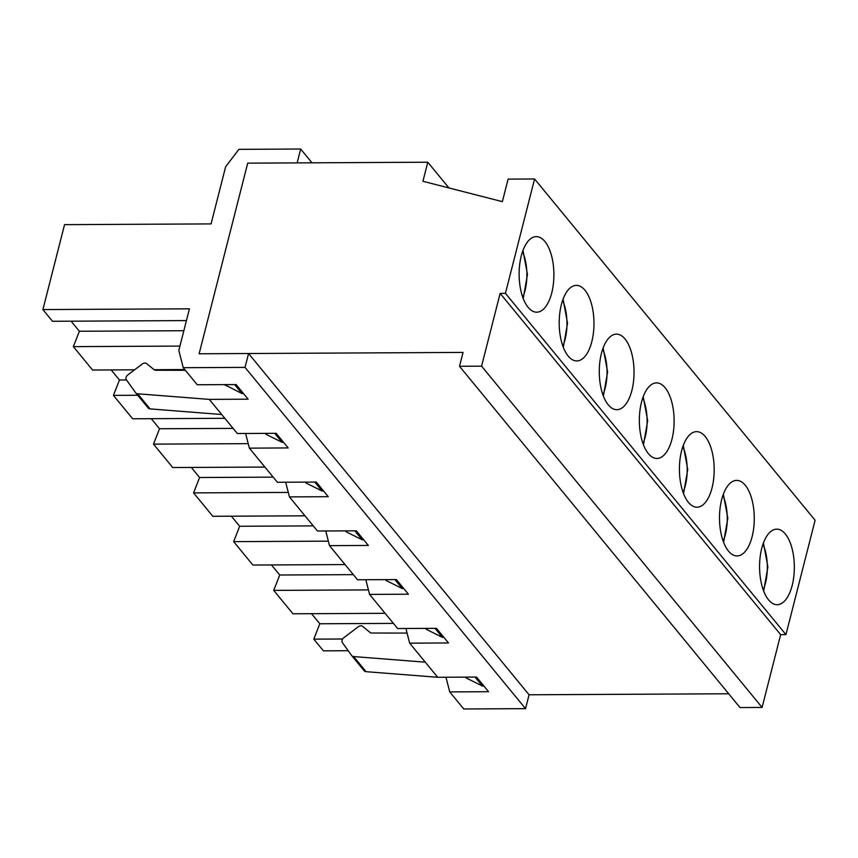 <?xml version="1.0" encoding="UTF-8"?>
<svg xmlns="http://www.w3.org/2000/svg" width="858" height="858" viewBox="0 0 858 858"><rect width="100%" height="100%" fill="white"/><g stroke="black" fill="none" stroke-linecap="round" stroke-linejoin="round"><path stroke-width="1.29" d="M243.468 393.532L241.988 393.543L224.485 384.62M234.609 384.566L241.988 393.543M483.912 686.057L482.421 686.057L466.184 677.981M443.833 637.301L442.353 637.301L426.115 629.225M403.764 588.545L402.273 588.556L386.036 580.469M363.695 539.789L362.205 539.8L345.967 531.713M314.757 482.078L322.125 491.044L305.898 482.968M274.689 433.322L282.057 442.288L265.819 434.212M224.775 384.974L225.751 385.457M135.832 392.964L148.059 407.84A3.979 3.078 -39.4 0 0 148.155 407.958A3.979 3.078 -39.4 0 0 150.053 408.891L137.634 393.779L209.277 399.388L248.123 399.185L236.1 384.566L197.265 384.759L183.237 367.696L245.023 367.385L248.552 353.517L199.12 353.775L247.715 163.149L427.788 162.216L422.93 181.285L502.359 201.641L508.108 179.118L534.588 178.979L505.426 293.35L500.139 293.382L481.585 366.162L459.513 366.28L463.052 352.413L199.12 353.775L247.715 163.149L297.147 162.891L300.675 149.024L238.889 149.346L225.643 166.72L211.068 223.906L64.543 224.657L42.9 309.577L52.52 321.278L186.422 320.592M323.616 491.033L322.125 491.044M631.885 390.444A37.784 17.385 -90.3 0 1 616.848 409.695A37.784 17.385 -90.3 0 1 599.27 372.007A37.784 17.385 -90.3 0 1 616.462 334.137A37.784 17.385 -90.3 0 1 631.885 390.444M671.964 439.199A37.784 17.385 -90.3 0 1 656.928 458.451A37.784 17.385 -90.3 0 1 639.349 420.752A37.784 17.385 -90.3 0 1 656.542 382.893A37.784 17.385 -90.3 0 1 671.964 439.199M354.837 530.834L362.205 539.8M712.033 487.945A37.784 17.385 -90.3 0 1 696.996 507.207A37.784 17.385 -90.3 0 1 679.418 469.508A37.784 17.385 -90.3 0 1 696.61 431.638A37.784 17.385 -90.3 0 1 712.033 487.945M394.905 579.59L402.273 588.556M752.112 536.7A37.784 17.385 -90.3 0 1 737.076 555.952A37.784 17.385 -90.3 0 1 719.497 518.264A37.784 17.385 -90.3 0 1 736.69 480.394A37.784 17.385 -90.3 0 1 752.112 536.7M434.985 628.335L442.353 637.301M792.181 585.456A37.784 17.385 -90.3 0 1 777.144 604.708A37.784 17.385 -90.3 0 1 759.566 567.02A37.784 17.385 -90.3 0 1 776.758 529.15A37.784 17.385 -90.3 0 1 792.181 585.456M475.053 677.091L482.421 686.057M283.548 442.288L282.057 442.288M591.816 341.688A37.784 17.385 -90.3 0 1 576.78 360.939A37.784 17.385 -90.3 0 1 559.202 323.251A37.784 17.385 -90.3 0 1 576.394 285.382A37.784 17.385 -90.3 0 1 591.816 341.688M551.737 292.932A37.784 17.385 -90.3 0 1 536.7 312.183A37.784 17.385 -90.3 0 1 519.122 274.496A37.784 17.385 -90.3 0 1 536.314 236.626A37.784 17.385 -90.3 0 1 551.737 292.932M534.588 178.979L815.1 520.259L785.949 634.63L780.651 634.663L762.097 707.442L740.025 707.56L459.513 366.28M728.699 693.768L529.075 694.787L248.552 353.517M427.788 162.216L448.927 187.945M481.585 366.162L762.097 707.442M500.139 293.382L780.651 634.663M505.426 293.35L785.949 634.63M185.36 370.291L155.834 370.248A3.979 3.078 140.6 0 1 154 369.637L146.761 363.674A3.979 3.078 140.6 0 0 142.224 364.028L127.788 374.967A3.979 3.078 140.6 0 0 126.416 379.869L135.639 392.728A3.979 3.078 140.6 0 0 135.736 392.846L148.155 407.958M42.9 309.577L189.425 308.826L178.829 350.418L183.237 367.696M150.053 408.891L221.707 414.5L237.334 433.515L276.169 433.311L288.191 447.94L249.356 448.144L277.402 482.271L316.248 482.067L328.271 496.696L289.425 496.9L317.481 531.027L356.317 530.823L368.339 545.452L329.504 545.645L357.55 579.772L396.396 579.579L408.419 594.208L369.573 594.401L397.629 628.528L436.465 628.335L448.487 642.953L409.652 643.157L425.278 662.172L353.625 656.563L366.055 671.675A3.979 3.078 -39.4 0 1 364.157 670.741L351.726 655.63A3.979 3.078 -39.4 0 0 353.625 656.563M409.652 643.157L405.909 628.485M369.573 594.401L365.83 579.729M329.504 545.645L325.761 530.984M289.425 496.9L285.682 482.228M249.356 448.144L245.613 433.472M342.621 638.995L313.792 639.146L323.412 650.847L348.198 650.718M311.54 613.706L319.82 623.766L313.792 639.146M271.471 564.95L279.74 575.01L273.723 590.39L292.964 613.792L385.124 613.32M231.392 516.194L239.672 526.265L233.655 541.645L252.885 565.047L345.055 564.575M191.323 467.438L199.592 477.509L193.576 492.889L212.816 516.291L304.987 515.819M151.244 418.683L159.524 428.753L153.507 444.133L172.737 467.535L264.908 467.063M111.175 369.937L119.455 379.997L113.428 395.377L132.668 418.779L224.839 418.307M71.096 321.182L79.376 331.252L73.359 346.632L92.589 370.034L134.599 369.809M300.675 149.024L312.012 162.816M407.078 633.075L371.836 633.032A3.979 3.078 -39.4 0 1 369.991 632.421L362.752 626.458A3.979 3.078 -39.4 0 0 358.215 626.812L343.79 637.751A3.979 3.078 -39.4 0 0 342.417 642.653L351.63 655.501A3.979 3.078 -39.4 0 0 351.726 655.63M351.834 655.748L364.06 670.624A3.979 3.078 -39.4 0 0 364.157 670.741M137.634 393.779A3.979 3.078 140.6 0 1 135.736 392.846M209.277 399.388L221.707 414.5M425.278 662.172L437.698 677.284L366.055 671.675M445.978 677.241L449.721 691.913L488.567 691.709L476.544 677.08L437.698 677.284M393.404 623.391L319.82 623.766M368.425 589.907L273.723 590.39M353.335 574.635L279.74 575.01M328.357 541.151L233.655 541.645M313.256 525.879L239.672 526.265M288.288 492.406L193.576 492.889M273.187 477.134L199.592 477.509M248.209 443.65L153.507 444.133M233.108 428.378L159.524 428.753M137.709 395.259L113.428 395.377M126.48 379.965L119.455 379.997M184.76 369.551L154.097 369.712M179.933 346.085L73.359 346.632M183.848 330.716L79.376 331.252M245.023 367.385L525.536 708.654L529.075 694.787M449.721 691.913L463.749 708.976L525.536 708.654M522.533 251.673A32.808 15.101 -90.3 0 1 522.769 297.286M562.601 300.429A32.808 15.101 -90.3 0 1 562.837 346.042M602.681 349.174A32.808 15.101 -90.3 0 1 602.917 394.798M642.749 397.93A32.808 15.101 -90.3 0 1 642.985 443.543M682.829 446.686A32.808 15.101 -90.3 0 1 683.065 492.299M722.897 495.441A32.808 15.101 -90.3 0 1 723.133 541.055M762.976 544.197A32.808 15.101 -90.3 0 1 763.212 589.811M522.983 250.407L527.456 274.453L523.23 298.541M563.062 299.163L567.524 323.209L563.309 347.297M603.131 347.919L607.603 371.964L603.378 396.053M643.21 396.675L647.672 420.72L643.457 444.798M683.279 445.42L687.751 469.465L683.526 493.554M723.348 494.176L727.82 518.221L723.594 542.31M763.427 542.932L767.889 566.977L763.674 591.065"/></g></svg>
